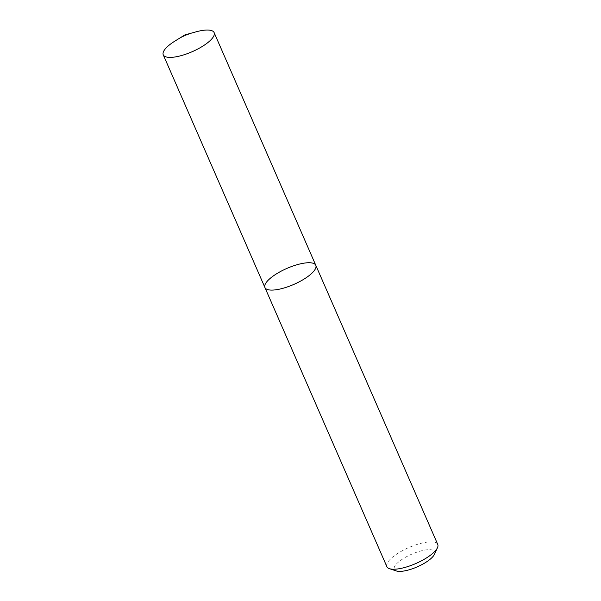 <?xml version="1.0" encoding="UTF-8"?>
<svg xmlns="http://www.w3.org/2000/svg" width="601" height="601" viewBox="0 0 601 601"><rect width="100%" height="100%" fill="white"/><g stroke="black" fill="none" stroke-linecap="round" stroke-linejoin="round"><path stroke-width="0.45" stroke-dasharray="3 2.25" d="M437.746 544.438A27.759 8.714 -23.6 0 0 408.815 547.564A27.759 8.714 -23.6 0 0 386.871 566.668M434.455 554.295A22.042 6.919 -23.6 0 0 411.708 554.182A22.042 6.919 -23.6 0 0 396.337 570.95M196.144 31.815A27.759 8.714 -23.6 0 0 174.899 41.101M315.795 265.304A27.759 8.714 -23.6 0 0 286.865 268.429A27.759 8.714 -23.6 0 0 264.921 287.526"/><path stroke-width="0.9" d="M389.456 568.681A27.759 8.714 -23.6 0 0 400.777 568.426A27.759 8.714 -23.6 0 0 437.468 547.706L434.455 554.295A22.042 6.919 -23.6 0 1 405.322 570.747A22.042 6.919 -23.6 0 1 396.337 570.95L389.456 568.681A27.759 8.714 -23.6 0 1 386.871 566.668L264.921 287.526A27.759 8.714 -23.6 0 0 278.826 289.291A27.759 8.714 -23.6 0 0 305.285 278.308A27.759 8.714 -23.6 0 0 315.795 265.304A27.759 8.714 -23.6 0 0 286.865 268.429A27.759 8.714 -23.6 0 0 264.921 287.526A27.759 8.714 -23.6 0 0 278.826 289.291A27.759 8.714 -23.6 0 0 305.285 278.308A27.759 8.714 -23.6 0 0 315.795 265.304L214.129 32.604A27.759 8.714 -23.6 0 0 196.144 31.815L184.853 34.926L174.899 41.101A27.759 8.714 -23.6 0 0 163.254 54.826A27.759 8.714 -23.6 0 0 177.16 56.592A27.759 8.714 -23.6 0 0 203.626 45.608A27.759 8.714 -23.6 0 0 214.129 32.604M437.468 547.706A27.759 8.714 -23.6 0 0 437.746 544.438L315.795 265.304M264.921 287.526L163.254 54.826"/></g></svg>
